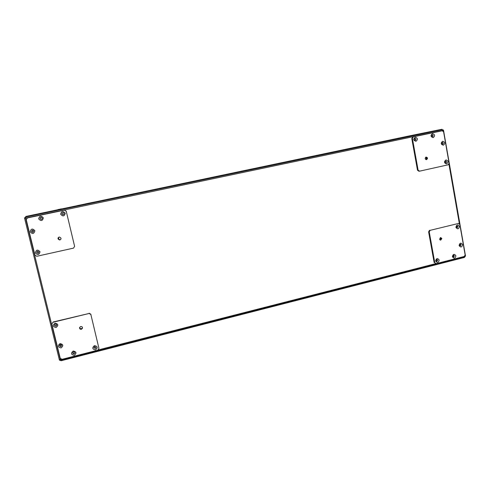 <?xml version="1.0" encoding="UTF-8"?>
<svg xmlns="http://www.w3.org/2000/svg" width="490" height="490" viewBox="0 0 490 490"><rect width="100%" height="100%" fill="white"/><g stroke="black" fill="none" stroke-linecap="round" stroke-linejoin="round"><path stroke-width="0.73" d="M60.668 239.451L59.67 239.867C58.126 239.506 57.753 238.673 58.555 237.356L58.132 238.734L59.67 239.867L60.625 239.5L59.707 239.837C58.175 239.488 57.796 238.655 58.567 237.344L58.163 238.704L59.572 239.959C60.625 239.788 61.097 239.194 60.999 238.171L59.547 237.038C58.439 237.16 57.93 237.754 58.028 238.82L59.572 239.959M82.51 327.969L81.413 329.004C80.274 329.115 79.668 328.625 79.594 327.541C79.668 328.625 80.274 329.115 81.413 329.004L82.461 328.251C82.565 327.026 81.977 326.444 80.691 326.524L79.601 327.516C79.466 328.766 80.054 329.36 81.358 329.286L82.461 328.251M81.426 328.913L82.516 327.914L81.426 328.913C80.317 329.023 79.711 328.551 79.613 327.491C79.711 328.551 80.317 329.023 81.426 328.913M72.771 353.063L74.094 353.755L74.719 353.357M94.013 347.814L95.262 348.359L95.948 347.869M59.566 345.579L60.925 346.363L61.483 346.05M54.58 325.201L55.946 326.015L56.393 325.801M440.559 237.601C441.527 238.507 441.441 239.316 440.302 240.027L441.227 238.501L440.559 237.601M440.449 237.626C441.3 238.532 441.196 239.322 440.136 239.99L441.018 238.477L440.449 237.626M453.673 255.253L452.791 256.368L453.526 257.066L454.414 255.952L453.673 255.253C454.34 255.939 454.255 256.533 453.434 257.029L453.373 257.042M436.988 259.51C437.631 260.202 437.546 260.796 436.725 261.293L437.588 260.19L436.988 259.51M460.349 244.1L459.498 245.208L460.263 245.913L461.121 244.804L460.349 244.1C461.041 244.78 460.961 245.374 460.135 245.888L461.004 244.786L460.38 244.1M456.974 227.74L457.819 226.631L457.146 225.927C457.856 226.594 457.801 227.201 456.962 227.74M426.159 159.642C427.213 158.668 427.133 157.829 425.908 157.137C427.133 157.829 427.213 158.668 426.159 159.642M426.049 159.618C426.98 158.68 426.9 157.872 425.81 157.186C426.9 157.872 426.98 158.68 426.049 159.618M432.425 136.661L432.388 136.673C433.093 135.908 432.995 135.289 432.094 134.83C433.191 135.228 433.301 135.84 432.425 136.661L432.529 136.643C433.417 135.767 433.283 135.16 432.131 134.817L432.058 134.842C431.176 135.718 431.31 136.324 432.462 136.661L432.529 136.643M415.251 140.293L415.202 140.305C415.93 139.528 415.826 138.909 414.92 138.45C416.016 138.848 416.132 139.46 415.251 140.293L415.349 140.275C416.243 139.393 416.102 138.78 414.938 138.443L414.859 138.468C413.97 139.35 414.111 139.956 415.275 140.293L415.349 140.275M442.562 144.238L442.525 144.244C443.236 143.503 443.15 142.89 442.28 142.406L442.25 142.412C441.349 143.276 441.472 143.882 442.623 144.232L442.666 144.219C443.573 143.356 443.45 142.749 442.299 142.4C443.358 142.835 443.45 143.441 442.562 144.238L442.666 144.219M445.79 162.9L445.753 162.907C446.494 162.208 446.445 161.596 445.6 161.063C446.653 161.547 446.715 162.159 445.79 162.894L445.894 162.888C446.849 162.043 446.739 161.437 445.575 161.069L445.569 161.069C444.626 161.914 444.73 162.521 445.894 162.888M32.095 232.089L31.581 231.09M37.632 253.232L36.726 252.215M40.976 219.361L41.828 219.146M41.564 219.195L41.111 219.373M443.046 130.413L443.327 129.911L442.997 130.328L441.974 129.268L409.64 135.846L25.817 216.476L441.974 129.268M464.324 256.337L465.494 255.921M443.242 131.541L443.046 130.42L24.61 218.301L25.553 218.105L25.933 216.96L442.096 129.685L443.401 130.34M25.817 216.476L25.125 218.191L25.002 217.713L24.5 217.817L25.002 217.695M59.327 359.709L24.61 218.301L59.327 359.709L61.893 359.25M465.396 256.031L464.428 257.434L61.189 360.714L59.437 360.138L59.339 359.727M24.616 218.301L24.5 217.817M464.918 255.345L465.059 256.148L464.489 257.017L60.999 360.297L60.282 359.66L25.553 218.105M247.279 170.061L246.054 170.312L247.279 170.061M392.974 139.528L391.571 139.815L392.974 139.528M86.307 203.791L87.428 203.552L86.307 203.791M338.29 150.883L312.847 156.224L338.29 150.883M348.954 148.733L374.691 143.337L348.954 148.733M374.207 143.429L338.602 150.816L374.207 143.429M313.153 156.163L348.629 148.807L313.153 156.163M85.376 203.907L92.249 202.486L85.376 203.907M84.562 204.122L77.653 205.549L84.562 204.122M395.632 138.823L397.586 138.425L395.632 138.823M413.125 135.277L415.244 134.842L413.125 135.277M59.945 209.157L61.342 208.869L59.945 209.157M59.553 209.248L58.151 209.536L59.553 209.248M56.877 209.928L58.365 209.622L56.877 209.928M56.442 210.026L54.954 210.339L56.442 210.026M414.344 135.032L412.225 135.467L414.344 135.032M396.704 138.609L394.756 139.013L396.704 138.609M25.578 217.872L25.933 216.96L442.066 129.691M60.405 359.844L60.772 360.248M60.123 344.593L59.713 345.922M60.589 344.458L60.05 346.24M82.516 327.816L81.463 328.729C80.403 328.845 79.803 328.404 79.643 327.406M59.768 239.775L58.23 238.642L58.604 237.319M425.614 157.321C426.429 157.964 426.502 158.705 425.835 159.532M415.538 138.854L415.673 139.693M432.615 135.111L432.786 136.214M442.74 142.657L442.899 143.858M446.041 161.333L446.139 162.545M440.216 237.724L440.59 238.422L439.94 239.843M457.476 226.215L457.354 227.513M460.674 244.375L460.484 245.704M454.003 255.566L453.777 256.852M437.343 259.914L437.123 261.066M60.638 214.21C61.489 211.031 63.026 210.712 65.237 213.236C64.386 216.415 62.855 216.739 60.638 214.21M64.08 213.469L63.559 212.789C62.518 212.501 61.979 212.881 61.954 213.922L62.512 214.62C63.541 214.871 64.061 214.491 64.08 213.469M38.679 218.846C39.537 215.649 41.093 215.318 43.347 217.86C42.489 221.057 40.933 221.382 38.679 218.846M42.207 218.087L41.46 217.309C40.499 217.205 40.027 217.615 40.051 218.54L40.829 219.33C41.779 219.41 42.238 218.999 42.207 218.087M30.184 231.776C31.042 228.567 32.603 228.236 34.87 230.766C34.012 233.969 32.45 234.306 30.184 231.776M33.743 230.98L32.775 230.159L31.581 231.439L32.579 232.26L33.743 230.98M35.347 252.834C36.205 249.643 37.761 249.3 40.008 251.805C39.151 254.996 37.601 255.339 35.347 252.834M38.875 251.983L37.595 251.186L36.726 252.46L38.042 253.244L38.875 251.983M37.111 251.401L36.75 252.436L38.067 253.226L38.539 253.005M32.199 230.245L31.605 231.427L32.603 232.248L33.179 232.15M40.799 217.303L40.076 218.534L40.854 219.318L41.521 219.306M62.64 212.709L61.973 213.916L62.53 214.614L63.455 214.657M26.24 219.698L34.943 255.186L36.799 256.282L73.488 248.124L74.621 246.384L66.248 211.27L64.423 210.149L27.403 217.928L26.24 219.698M64.423 210.149L27.403 217.928M74.621 246.384L66.248 211.27M64.515 210.124L66.334 211.245M445.937 159.948C448.46 160.757 448.687 162.068 446.629 163.887C444.099 163.084 443.866 161.774 445.937 159.948M442.654 141.249C445.19 142.076 445.422 143.392 443.352 145.212C440.81 144.385 440.577 143.062 442.654 141.249M432.474 133.648C435.028 134.487 435.261 135.816 433.178 137.635C430.618 136.796 430.379 135.467 432.474 133.648M415.251 137.267C417.841 138.113 418.08 139.448 415.967 141.279C413.376 140.44 413.137 139.105 415.251 137.267M426.576 159.63L426.606 159.624C427.923 158.429 427.764 157.578 426.122 157.07L426.079 157.076C424.775 158.276 424.94 159.128 426.576 159.63M442.219 130.775L412.733 136.961L413.333 136.845L412.384 138.388L418.105 170.153L419.514 171.175L448.179 164.799L449.11 163.274L443.603 131.816L442.219 130.775L413.333 136.845M419.514 171.175L418.901 171.224L417.498 170.208L418.105 170.153M412.384 138.388L411.784 138.505L417.498 170.208M411.784 138.505L412.733 136.961M439.175 260.068C438.434 262.842 437.252 263.148 435.616 260.974C436.357 258.199 437.546 257.893 439.175 260.068M436.045 260.631L436.786 261.335L437.693 260.214L436.951 259.51L436.045 260.631M455.914 255.805C455.173 258.567 454.003 258.861 452.393 256.699C453.134 253.943 454.304 253.642 455.914 255.805M462.621 244.639C461.886 247.395 460.716 247.689 459.112 245.521C459.853 242.764 461.023 242.47 462.621 244.639M459.436 226.454C458.701 229.216 457.525 229.504 455.914 227.317C456.656 224.549 457.832 224.261 459.436 226.454M456.306 227.035L457.115 227.752L457.936 226.637L457.121 225.927L456.306 227.035M439.573 239.145L440.675 240.143L441.87 238.581L440.755 237.583L439.573 239.145M453.526 257.066L454.304 255.933L453.605 255.253M465.151 254.953L459.81 224.42L458.456 223.452L430.165 230.343L429.228 231.886L434.783 262.707L436.155 263.657L464.244 256.472L465.151 254.953M436.155 263.657L434.783 262.707M429.228 231.886L428.609 231.819L434.158 262.579M458.456 223.452L430.165 230.343M428.609 231.819L429.54 230.282M56.081 327.504C52.779 326.781 52.43 325.336 55.021 323.173C58.31 323.896 58.665 325.342 56.081 327.504M55.395 324.111L54.709 324.601C54.402 325.599 54.794 326.107 55.885 326.107L56.577 325.599C56.865 324.607 56.473 324.104 55.395 324.111M61.072 347.9C57.789 347.202 57.44 345.769 60.019 343.6C63.296 344.299 63.645 345.732 61.072 347.9M60.38 344.495L59.639 345.101C59.443 346.05 59.854 346.51 60.87 346.479L61.617 345.848C61.795 344.911 61.385 344.458 60.38 344.495M74.272 355.305C71.019 354.625 70.676 353.198 73.231 351.036C76.477 351.722 76.826 353.143 74.272 355.305M73.567 351.906L72.783 352.635C72.698 353.523 73.12 353.939 74.051 353.878L74.835 353.137C74.915 352.255 74.492 351.851 73.567 351.906M95.495 349.885C92.292 349.199 91.955 347.784 94.478 345.634C97.681 346.326 98.018 347.741 95.495 349.885M94.772 346.516L93.958 347.404L95.244 348.476L96.058 347.569L94.772 346.516M93.958 347.435L95.244 348.421L96.058 347.569M72.765 352.702L74.057 353.823L74.866 353.021M59.596 345.199C59.535 346.075 59.964 346.485 60.883 346.424L61.673 345.701M54.635 324.741C54.506 325.66 54.929 326.101 55.903 326.058L56.669 325.415M62.052 359.335L97.853 350.179L98.962 348.445L90.864 314.494L89.088 313.465L52.969 322.267L51.83 324.025L60.246 358.331L62.052 359.335M51.83 324.025L52.969 322.267M89.088 313.465L53.079 321.997M98.962 348.445L90.864 314.494M89.125 313.214L90.895 314.243M58.402 237.583L58.867 239.53M58.457 237.497L58.959 239.579M97.951 350.025L435.91 263.602M459.455 224.163L448.865 163.672M61.079 360.254L464.361 257.029M62.775 214.718L63.7 214.522M465.5 255.952L443.517 130.316M25.909 216.966L442.096 129.685M464.489 257.017L60.999 360.297"/></g></svg>
